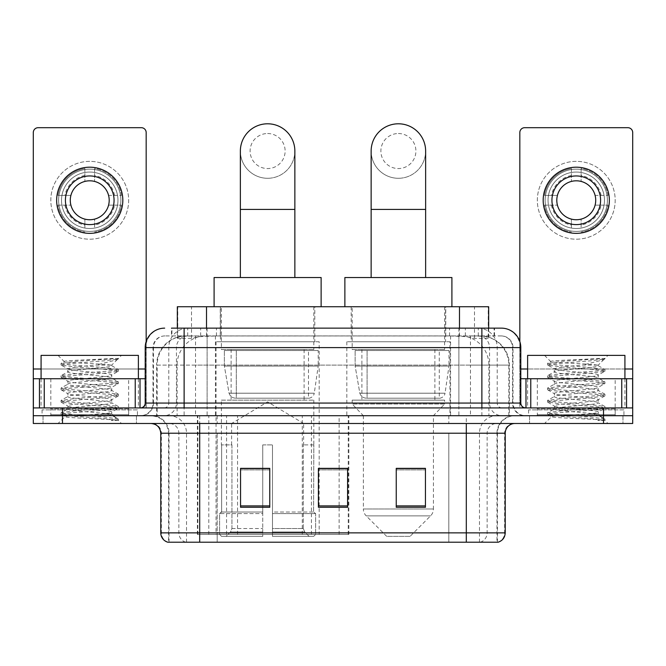 <?xml version="1.0" encoding="UTF-8"?>
<svg xmlns="http://www.w3.org/2000/svg" width="666" height="666" viewBox="0 0 666 666"><rect width="100%" height="100%" fill="white"/><g stroke="black" fill="none" stroke-linecap="round" stroke-linejoin="round"><path stroke-width="0.5" stroke-dasharray="3.33 2.5" d="M197.377 534.423L348.842 534.423L197.377 534.423L197.377 415.709L348.842 415.709L197.377 415.709M449.958 341.758L346.82 341.758L449.958 341.758L449.958 415.709L346.82 415.709L449.958 415.709M346.82 341.758L346.82 415.709M319.18 341.758L216.042 341.758L319.18 341.758L319.18 534.423L216.042 534.423L319.18 534.423M216.042 341.758L216.042 534.423M479.437 335.922L469.963 335.922L484.498 336.272C488.161 337.362 489.402 338.062 488.228 338.353L474.5 338.353L466.675 336.68L450.574 335.964L215.426 335.964L199.325 336.68L191.5 338.353L177.772 338.353L177.331 338.17L177.331 328.138M488.669 306.726L177.331 306.726M482.833 336.039A29.187 29.187 0 0 1 509.398 365.11L509.398 415.709L156.602 415.709L509.398 415.709M177.331 338.17C177.356 337.62 178.746 336.988 181.502 336.272L196.037 335.922L186.563 335.922M183.167 336.039A29.187 29.187 0 0 0 156.602 365.11L157.193 365.11L157.193 415.709M314.802 306.726L220.421 306.726L314.802 306.726L314.802 341.758L220.421 341.758L314.802 341.758M220.421 306.726L220.421 341.758M445.579 306.726L351.198 306.726L445.579 306.726L445.579 341.758L351.198 341.758L445.579 341.758M351.198 306.726L351.198 341.758M488.669 328.138L488.669 338.161L488.228 338.353L488.228 306.726M196.037 335.922L469.963 335.922M184.124 328.138L494.522 328.138L171.92 328.138L171.92 335.922L494.522 335.922L171.478 335.922L171.478 328.138L187.945 328.138A19.464 19.164 -90 0 0 168.781 347.594L168.781 403.063L145.205 403.063M501.34 335.922L164.66 335.922L501.34 335.922A11.68 11.68 0 0 1 513.011 347.594L513.011 403.063L168.781 403.063A4.862 4.795 90 0 1 163.994 407.925L525.665 407.925L163.994 407.925M145.205 347.594L513.011 347.594L152.989 347.594L153.455 347.594L153.455 403.063L152.989 403.063A12.646 12.646 0 0 1 140.335 415.709L525.665 415.709L140.335 415.709M615.184 378.738L537.337 378.738L615.184 378.738L615.184 407.925L537.337 407.925L615.184 407.925L615.184 415.709L537.337 415.709L615.184 415.709L615.184 409.873L537.337 409.873L615.184 409.873M537.337 378.738L537.337 409.873M128.663 378.738L50.816 378.738L128.663 378.738L128.663 407.925L50.816 407.925L128.663 407.925L128.663 415.709L50.816 415.709L128.663 415.709L128.663 409.873L50.816 409.873L128.663 409.873M50.816 378.738L50.816 409.873M603.513 423.493L33.3 423.493L33.3 407.925L146.17 407.925L146.17 369.006L146.17 407.925L33.3 407.925L632.7 407.925L632.7 415.709L603.513 415.709L632.7 415.709L632.7 423.493L603.513 423.493L603.513 415.709L62.487 415.709L603.513 415.709L603.513 407.925M33.3 415.709L62.487 415.709L33.3 415.709M458.882 328.138L458.882 347.594L520.204 347.594A19.464 19.164 90 0 0 501.04 328.138L187.945 328.138M171.478 335.922L171.92 335.922M136.447 415.709L136.447 423.493L43.032 423.493L136.447 423.493L43.032 423.493L136.447 423.493L136.447 415.709L43.032 415.709L43.032 423.493L43.032 415.709L136.447 415.709M622.968 415.709L622.968 423.493L529.553 423.493L622.968 423.493L529.553 423.493L622.968 423.493L622.968 415.709L529.553 415.709L529.553 423.493L529.553 415.709L622.968 415.709M137.412 409.873L42.058 409.873L137.412 409.873L137.412 415.709L42.058 415.709L137.412 415.709M42.058 409.873L42.058 415.709M623.942 409.873L528.588 409.873L623.942 409.873L623.942 415.709L528.588 415.709L623.942 415.709M528.588 409.873L528.588 415.709M496.969 542.207L466.308 542.207L497.444 542.207L496.969 542.207L496.969 433.225L497.444 433.225A17.516 17.516 0 0 1 514.96 415.709L151.04 415.709L514.96 415.709M168.556 542.207L199.692 542.207L168.556 542.207L168.556 433.225L505.228 433.225M466.308 423.493L151.04 423.493L466.308 423.493M167.774 542.207L498.226 542.207M537.337 415.709L615.184 415.709L537.337 415.709M50.816 415.709L128.663 415.709L50.816 415.709M425.441 505.919L425.441 468.348L425.441 507.276L396.245 507.276L396.245 468.548L396.245 507.276L425.441 507.276L425.441 468.739L425.441 507.276L425.441 469.896L396.245 469.896L396.245 507.276L396.245 468.348L425.441 468.348L396.245 468.348L425.441 468.348L425.441 505.919L396.245 505.919M269.755 505.919L269.755 468.348L269.755 507.276L240.559 507.276L240.559 468.548L240.559 507.276L269.755 507.276L269.755 468.739L269.755 507.276L269.755 469.896L240.559 469.896L240.559 507.276L240.559 468.348L269.755 468.348L240.559 468.348L269.755 468.348L269.755 505.919L240.559 505.919M347.594 505.919L347.594 468.348L347.594 507.276L318.406 507.276L318.406 468.548L318.406 507.276L347.594 507.276L347.594 468.739L347.594 507.276L347.594 469.896L318.406 469.896L318.406 507.276L318.406 468.348L347.594 468.348L318.406 468.348L347.594 468.348L347.594 505.919L318.406 505.919M199.692 415.709L199.692 542.207L466.308 542.207L466.308 433.225L168.556 433.225C167.516 422.585 161.68 416.75 151.04 415.709M347.594 469.896L347.594 468.739L347.594 469.896L318.406 469.896L318.406 507.276L347.594 507.276L347.594 469.896M269.755 469.896L269.755 468.739L269.755 469.896L240.559 469.896L240.559 507.276L269.755 507.276L269.755 469.896M425.441 469.896L425.441 468.739L425.441 469.896L396.245 469.896L396.245 507.276L425.441 507.276L425.441 469.896M347.594 468.548L318.406 468.548M269.755 468.548L240.559 468.548M425.441 468.548L396.245 468.548M129.629 415.709L49.842 415.709L129.629 415.709A0.974 0.974 0 0 1 128.663 414.735L50.816 414.735L128.663 414.735L128.663 408.899A0.974 0.974 0 0 1 129.629 407.925L49.842 407.925L129.629 407.925M49.842 415.709A0.974 0.974 0 0 0 50.816 414.735L50.816 408.899A0.974 0.974 0 0 0 49.842 407.925M41.084 378.738L41.084 407.925L138.386 407.925L41.084 407.925M138.386 378.738L138.386 407.925M104.146 413.761C90.651 414.743 64.669 415.717 64.91 416.6C62.438 417.982 117.482 419.247 118.373 420.454L104.079 418.498L75.4 416.433L61.239 414.585L64.902 413.345L104.079 410.256L118.232 408.408L111.73 412.063L111.73 413.761L104.146 413.761C109.116 413.161 111.647 412.595 111.73 412.063C113.07 410.006 66.4 407.942 67.749 405.885C66.4 403.829 113.07 401.756 111.73 399.7C113.07 397.644 66.4 395.579 67.749 393.523C66.4 391.466 113.07 389.402 111.73 387.346C113.07 385.289 66.4 383.225 67.749 381.168C66.4 379.112 113.07 377.048 111.73 374.991L111.73 378.08L118.232 381.726L104.079 379.878L64.902 376.79L61.239 375.549L75.4 373.701L114.577 370.612L118.415 369.58L104.079 367.524L64.902 364.435L61.056 363.403L75.4 361.338L118.415 358.425L121.462 355.378L58.017 355.378L121.462 355.378M118.232 408.408L114.577 407.167L75.4 404.079L61.056 402.023L64.902 400.99L104.079 397.902L118.415 395.837L114.577 394.813L75.4 391.725L61.239 389.868L64.902 388.636L104.079 385.539L118.232 383.691L111.73 387.346L111.73 390.434C113.07 388.378 66.4 386.313 67.749 384.257C66.4 382.201 113.07 380.136 111.73 378.08C113.07 376.024 66.4 373.951 67.749 371.894L61.239 375.549M118.232 383.691L114.577 382.45L75.4 379.362L61.056 377.306L64.902 376.273L104.079 373.185L118.232 371.337L111.73 374.991C113.07 372.935 66.4 370.862 67.749 368.806L67.749 371.894C66.4 369.838 113.07 367.774 111.73 365.717L118.232 369.372M118.232 371.337L114.577 370.096L75.4 367.008L61.239 365.159L67.749 368.806C70.163 367.599 79.662 366.367 96.229 365.11L111.73 365.11L111.73 365.717L110.631 365.11C104.645 363.819 63.437 362.679 64.211 361.58L58.017 355.378M118.232 396.054L111.73 399.7L111.73 402.788C113.07 400.732 66.4 398.668 67.749 396.611C66.4 394.555 113.07 392.49 111.73 390.434L118.232 394.089L104.079 392.241L64.902 389.144L61.056 388.12L75.4 386.055L114.577 382.967L118.232 381.726M61.239 377.514L67.99 381.443L67.749 384.257L61.239 387.912M118.373 420.454L111.214 420.454C114.802 419.322 116.067 418.181 115.01 417.041L106.585 413.761C94.913 412.221 66.6 410.556 67.749 408.974C66.4 406.918 113.07 404.845 111.73 402.788L118.232 406.443L104.079 404.595L64.902 401.506L61.056 400.474L75.4 398.418L114.577 395.329L118.232 394.089M61.239 389.868L67.99 393.806L67.749 396.611L61.239 400.266M106.585 413.761L111.73 413.761L115.01 417.041M61.239 402.231L67.99 406.16L67.749 408.974L61.239 412.62L75.4 410.772L114.577 407.684L118.232 406.443M61.239 365.159L64.902 363.919L104.079 360.83L118.232 358.974L118.415 358.425L117.924 358.425L116.883 359.757L96.229 365.11M110.631 365.11L111.73 365.11L117.599 359.24M111.214 420.454L118.415 419.014L118.415 420.454L121.462 423.493L58.017 423.493L121.462 423.493M61.239 414.585L64.968 416.758L58.017 423.493M113.312 358.425C99.425 359.407 61.871 360.464 64.211 361.58L61.239 363.195M41.084 355.378L138.386 355.378M118.415 419.014L104.079 416.949L64.902 413.861L61.239 412.62M118.415 358.766L117.924 358.425M89.735 161.355A38.919 38.919 0 0 0 50.816 200.275A38.919 38.919 0 0 0 89.735 239.194A38.919 38.919 0 0 0 128.663 200.275A38.919 38.919 0 0 0 89.735 161.355A38.919 38.919 0 0 0 50.816 200.275A38.919 38.919 0 0 0 89.735 239.194A38.919 38.919 0 0 0 128.663 200.275A38.919 38.919 0 0 0 89.735 161.355A38.919 38.919 0 0 0 50.816 200.275A38.919 38.919 0 0 0 89.735 239.194A38.919 38.919 0 0 0 128.663 200.275A38.919 38.919 0 0 0 89.735 161.355M89.735 231.41A31.136 31.136 0 0 1 58.6 200.275A31.136 31.136 0 0 1 89.735 169.139A31.136 31.136 0 0 0 58.6 200.275A31.136 31.136 0 0 0 89.735 231.41A31.136 31.136 0 0 0 120.871 200.275A31.136 31.136 0 0 0 89.735 169.139A31.136 31.136 0 0 1 120.871 200.275A31.136 31.136 0 0 1 89.735 231.41A31.136 31.136 0 0 0 120.871 200.275A31.136 31.136 0 0 0 89.735 169.139A31.136 31.136 0 0 0 58.6 200.275A31.136 31.136 0 0 0 89.735 231.41A31.136 31.136 0 0 0 120.871 200.275A31.136 31.136 0 0 0 89.735 169.139A31.136 31.136 0 0 0 58.6 200.275A31.136 31.136 0 0 0 89.735 231.41M50.816 407.925L128.663 407.925L50.816 407.925M33.3 407.925L33.3 132.551A4.862 4.862 0 0 1 38.162 127.689L141.309 127.689A4.862 4.862 0 0 1 146.17 132.551L146.17 369.006L33.3 369.006M146.17 341.516L146.17 369.006L145.205 369.006M145.205 378.738L33.3 378.738M89.735 175.949A24.326 24.326 0 0 0 65.41 200.275A24.326 24.326 0 0 0 89.735 224.6A24.326 24.326 0 0 0 114.061 200.275A24.326 24.326 0 0 0 89.735 175.949M114.56 205.145L121.478 205.145A32.11 32.11 0 0 1 94.605 232.018A32.11 32.11 0 0 0 121.478 205.145L108.583 205.145A19.464 19.464 0 0 0 108.583 195.413L121.478 195.413L108.583 195.413A19.464 19.464 0 0 0 70.896 195.413A19.464 19.464 0 0 0 94.605 219.122L94.605 228.072A28.222 28.222 0 0 0 94.605 172.477A28.222 28.222 0 0 0 61.522 200.275A28.222 28.222 0 0 0 89.735 228.496A28.222 28.222 0 0 0 117.957 200.275A28.222 28.222 0 0 0 84.873 172.477A28.222 28.222 0 0 0 84.873 228.072L84.873 219.122L84.873 228.072A28.222 28.222 0 0 0 94.605 228.072L94.605 219.122A19.464 19.464 0 0 0 108.583 205.145L114.56 205.145A25.3 25.3 0 0 1 94.605 225.1M89.735 233.358A33.084 33.084 0 0 0 122.819 200.275A33.084 33.084 0 0 0 89.735 167.191A33.084 33.084 0 0 0 56.652 200.275A33.084 33.084 0 0 0 89.735 233.358M58 205.145L70.896 205.145L58 205.145A32.11 32.11 0 0 0 84.873 232.018A32.11 32.11 0 0 1 58 205.145M121.478 195.413A32.11 32.11 0 0 0 94.605 168.54L94.605 181.435L94.605 168.54A32.11 32.11 0 0 1 121.478 195.413M64.91 205.145A25.3 25.3 0 0 0 84.873 225.1M114.56 195.413A25.3 25.3 0 0 0 94.605 175.449M84.873 168.54L84.873 181.435L84.873 168.54A32.11 32.11 0 0 0 58 195.413L70.896 195.413L58 195.413A32.11 32.11 0 0 1 84.873 168.54M84.873 175.449A25.3 25.3 0 0 0 64.91 195.413M267.607 178.288A27.248 27.248 0 0 0 294.855 151.04A27.248 27.248 0 0 1 267.607 178.288A27.248 27.248 0 0 0 294.855 151.04A27.248 27.248 0 0 0 267.607 123.793A27.248 27.248 0 0 0 240.368 151.04A27.248 27.248 0 0 0 267.607 178.288A27.248 27.248 0 0 1 240.368 151.04M267.607 133.525A17.516 17.516 0 0 1 285.123 151.04A17.516 17.516 0 0 1 267.607 168.556A17.516 17.516 0 0 1 250.1 151.04A17.516 17.516 0 0 1 267.607 133.525M240.368 277.539L294.855 277.539L240.368 277.539M231.61 444.905L231.61 423.493L303.613 423.493L267.607 401.864L231.61 423.493L303.613 423.493L303.613 444.905M303.28 528.513L303.28 444.905L303.28 528.513L304.72 531.951L309.166 536.371L272.477 536.371L313.669 536.371L272.477 536.371L272.477 534.423L315.626 534.423L272.477 534.423L272.477 513.603L315.626 513.603L272.477 513.603L272.477 512.037L314.061 512.037L272.477 512.037L272.477 536.371L313.669 536.371L315.626 534.423L315.626 513.603L313.578 512.037L313.828 444.905L313.578 512.037L315.626 513.603L315.626 534.423L313.669 536.371L309.166 536.371L304.72 531.951L303.28 528.513L272.477 528.513L272.477 536.371L272.477 444.905L272.477 528.513L303.28 528.513M262.745 444.905L272.477 444.905L262.745 444.905L262.745 512.037L221.645 512.037L262.745 512.037L262.745 444.905L262.745 528.513L262.745 444.905L272.477 444.905L272.477 512.037L272.477 444.905L262.745 444.905M231.935 444.905L231.935 528.513L230.503 531.951L226.057 536.371L262.745 536.371L262.745 528.513L262.745 536.371L221.553 536.371L262.745 536.371L262.745 534.423L262.745 536.371L221.553 536.371L219.597 534.423L262.745 534.423L219.597 534.423L219.597 513.603L262.745 513.603L262.745 534.423L262.745 513.603L219.597 513.603L221.162 512.037L262.745 512.037L262.745 513.603L262.745 512.037L221.162 512.037L221.645 512.037L221.645 444.905L221.645 512.037L219.597 513.603L219.597 534.423L221.553 536.371L226.057 536.371L230.503 531.951L231.935 528.513L231.935 444.905L221.395 444.905L231.935 444.905M221.395 400.141L313.828 400.141L221.395 400.141L221.395 444.905M313.828 400.141L313.828 444.905M231.119 349.542L304.104 349.542L231.119 349.542L231.119 400.141L304.104 400.141L231.119 400.141M304.104 349.542L304.104 400.141M221.395 306.726L313.828 306.726L221.395 306.726L221.395 349.542L313.828 349.542L221.395 349.542M313.828 306.726L313.828 349.542M321.129 306.726L214.094 306.726L321.129 306.726M214.094 277.539L321.129 277.539M313.578 444.905L303.28 444.905L313.578 444.905M318.206 350.516L224.367 350.516L318.206 350.516L318.206 366.084L224.367 366.084L224.367 350.516L224.367 366.084L229.054 393.198C230.211 396.536 232.625 398.201 236.297 398.193L308.483 398.193L236.305 398.193L236.305 350.516L236.297 398.193C232.642 398.21 230.228 396.545 229.054 393.198L224.367 366.084L318.206 366.084L314.269 393.198L229.054 393.198L314.269 393.198C313.503 397.96 308.075 398.526 308.491 398.193L308.483 350.516L236.305 350.516L308.483 350.516M398.393 178.288A27.248 27.248 0 0 0 425.632 151.04A27.248 27.248 0 0 1 398.393 178.288A27.248 27.248 0 0 0 425.632 151.04A27.248 27.248 0 0 0 398.393 123.793A27.248 27.248 0 0 0 371.145 151.04A27.248 27.248 0 0 0 398.393 178.288A27.248 27.248 0 0 1 371.145 151.04M398.393 133.525A17.516 17.516 0 0 1 415.9 151.04A17.516 17.516 0 0 1 398.393 168.556A17.516 17.516 0 0 1 380.877 151.04A17.516 17.516 0 0 1 398.393 133.525M371.145 277.539L425.632 277.539L371.145 277.539M410.065 536.371L386.713 536.371L366.208 515.867L430.569 515.867L366.208 515.867A9.732 9.732 0 0 1 363.361 508.982L433.416 508.982A9.732 9.732 0 0 1 430.569 515.867L410.065 536.371L386.713 536.371M433.416 415.709L363.361 415.709L363.361 508.982L433.416 508.982L433.416 415.709L444.605 404.029L352.172 404.029L444.605 404.029L444.605 400.141L352.172 400.141L352.172 404.029L363.361 415.709L433.416 415.709M361.896 349.542L434.881 349.542L361.896 349.542L361.896 400.141L434.881 400.141L361.896 400.141M434.881 349.542L434.881 400.141M352.172 306.726L444.605 306.726L352.172 306.726L352.172 349.542L444.605 349.542L352.172 349.542M444.605 306.726L444.605 349.542M451.906 306.726L344.871 306.726L451.906 306.726M344.871 277.539L451.906 277.539M352.172 400.141L444.605 400.141M448.984 350.516L355.145 350.516L448.984 350.516L448.984 366.084L355.145 366.084L355.145 350.516L355.145 366.084L359.831 393.198C360.989 396.536 363.411 398.201 367.083 398.193L439.26 398.193L367.083 398.193L367.083 350.516L367.083 398.193C363.42 398.21 361.005 396.545 359.831 393.198L355.145 366.084L448.984 366.084L445.046 393.198L359.831 393.198L445.046 393.198C444.28 397.96 438.852 398.526 439.269 398.193L439.26 350.516L367.083 350.516L439.26 350.516M576.265 161.355A38.919 38.919 0 0 0 537.337 200.275A38.919 38.919 0 0 0 576.265 239.194A38.919 38.919 0 0 0 615.184 200.275A38.919 38.919 0 0 0 576.265 161.355A38.919 38.919 0 0 0 537.337 200.275A38.919 38.919 0 0 0 576.265 239.194A38.919 38.919 0 0 0 615.184 200.275A38.919 38.919 0 0 0 576.265 161.355A38.919 38.919 0 0 0 537.337 200.275A38.919 38.919 0 0 0 576.265 239.194A38.919 38.919 0 0 0 615.184 200.275A38.919 38.919 0 0 0 576.265 161.355M576.265 231.41A31.136 31.136 0 0 1 545.129 200.275A31.136 31.136 0 0 1 576.265 169.139A31.136 31.136 0 0 0 545.129 200.275A31.136 31.136 0 0 0 576.265 231.41A31.136 31.136 0 0 0 607.4 200.275A31.136 31.136 0 0 0 576.265 169.139A31.136 31.136 0 0 1 607.4 200.275A31.136 31.136 0 0 1 576.265 231.41A31.136 31.136 0 0 0 607.4 200.275A31.136 31.136 0 0 0 576.265 169.139A31.136 31.136 0 0 0 545.129 200.275A31.136 31.136 0 0 0 576.265 231.41A31.136 31.136 0 0 0 607.4 200.275A31.136 31.136 0 0 0 576.265 169.139A31.136 31.136 0 0 0 545.129 200.275A31.136 31.136 0 0 0 576.265 231.41M537.337 407.925L615.184 407.925L537.337 407.925M632.7 369.006L632.7 378.738L519.83 378.738L519.83 407.925L632.7 407.925L519.83 407.925L519.83 132.551A4.862 4.862 0 0 1 524.691 127.689L627.838 127.689A4.862 4.862 0 0 1 632.7 132.551L632.7 369.006L519.83 369.006L519.83 378.738L520.795 378.738M519.83 341.516L519.83 369.006L520.795 369.006M576.265 175.949A24.326 24.326 0 0 0 551.939 200.275A24.326 24.326 0 0 0 576.265 224.6A24.326 24.326 0 0 0 600.59 200.275A24.326 24.326 0 0 0 576.265 175.949M601.09 205.145L608 205.145A32.11 32.11 0 0 1 581.127 232.018A32.11 32.11 0 0 0 608 205.145L595.104 205.145A19.464 19.464 0 0 0 595.104 195.413L608 195.413L595.104 195.413A19.464 19.464 0 0 0 557.417 195.413A19.464 19.464 0 0 0 581.127 219.122L581.127 228.072A28.222 28.222 0 0 0 581.127 172.477A28.222 28.222 0 0 0 548.043 200.275A28.222 28.222 0 0 0 576.265 228.496A28.222 28.222 0 0 0 604.478 200.275A28.222 28.222 0 0 0 571.395 172.477A28.222 28.222 0 0 0 571.395 228.072L571.395 219.122L571.395 228.072A28.222 28.222 0 0 0 581.127 228.072L581.127 219.122A19.464 19.464 0 0 0 595.104 205.145L601.09 205.145A25.3 25.3 0 0 1 581.127 225.1M576.265 233.358A33.084 33.084 0 0 0 609.348 200.275A33.084 33.084 0 0 0 576.265 167.191A33.084 33.084 0 0 0 543.181 200.275A33.084 33.084 0 0 0 576.265 233.358M544.522 205.145L557.417 205.145L544.522 205.145A32.11 32.11 0 0 0 571.395 232.018A32.11 32.11 0 0 1 544.522 205.145M608 195.413A32.11 32.11 0 0 0 581.127 168.54L581.127 181.435L581.127 168.54A32.11 32.11 0 0 1 608 195.413M551.44 205.145A25.3 25.3 0 0 0 571.395 225.1M601.09 195.413A25.3 25.3 0 0 0 581.127 175.449M571.395 168.54L571.395 181.435L571.395 168.54A32.11 32.11 0 0 0 544.522 195.413L557.417 195.413L544.522 195.413A32.11 32.11 0 0 1 571.395 168.54M571.395 175.449A25.3 25.3 0 0 0 551.44 195.413M616.158 415.709L536.371 415.709L616.158 415.709A0.974 0.974 0 0 1 615.184 414.735L537.337 414.735L615.184 414.735L615.184 408.899A0.974 0.974 0 0 1 616.158 407.925L536.371 407.925L616.158 407.925M536.371 415.709A0.974 0.974 0 0 0 537.337 414.735L537.337 408.899A0.974 0.974 0 0 0 536.371 407.925M527.614 378.738L527.614 407.925L624.916 407.925L527.614 407.925M624.916 378.738L624.916 407.925M590.667 413.761C577.172 414.743 551.19 415.717 551.431 416.6C548.959 417.982 604.004 419.247 604.894 420.454L590.6 418.498L561.921 416.433L547.768 414.585L551.423 413.345L590.6 410.256L604.761 408.408L598.251 412.063L598.251 413.761L590.667 413.761C595.645 413.161 598.176 412.595 598.251 412.063C599.6 410.006 552.93 407.942 554.27 405.885C552.93 403.829 599.6 401.756 598.251 399.7C599.6 397.644 552.93 395.579 554.27 393.523C552.93 391.466 599.6 389.402 598.251 387.346C599.6 385.289 552.93 383.225 554.27 381.168C552.93 379.112 599.6 377.048 598.251 374.991L598.251 378.08L604.761 381.726L590.6 379.878L551.423 376.79L547.768 375.549L561.921 373.701L601.098 370.612L604.944 369.58L590.6 367.524L551.423 364.435L547.585 363.403L561.921 361.338L604.944 358.425L607.983 355.378L544.538 355.378L607.983 355.378M604.761 408.408L601.098 407.167L561.921 404.079L547.585 402.023L551.423 400.99L590.6 397.902L604.944 395.837L601.098 394.813L561.921 391.725L547.768 389.868L551.423 388.636L590.6 385.539L604.761 383.691L598.251 387.346L598.251 390.434C599.6 388.378 552.93 386.313 554.27 384.257C552.93 382.201 599.6 380.136 598.251 378.08C599.6 376.024 552.93 373.951 554.27 371.894L547.768 375.549M604.761 383.691L601.098 382.45L561.921 379.362L547.585 377.306L551.423 376.273L590.6 373.185L604.761 371.337L598.251 374.991C599.6 372.935 552.93 370.862 554.27 368.806L554.27 371.894C552.93 369.838 599.6 367.774 598.251 365.717L604.761 369.372M604.761 371.337L601.098 370.096L561.921 367.008L547.768 365.159L554.27 368.806C556.693 367.599 566.183 366.367 582.758 365.11L598.251 365.11L598.251 365.717L597.152 365.11C591.175 363.819 549.958 362.679 550.74 361.58L544.538 355.378M604.761 396.054L598.251 399.7L598.251 402.788C599.6 400.732 552.93 398.668 554.27 396.611C552.93 394.555 599.6 392.49 598.251 390.434L604.761 394.089L590.6 392.241L551.423 389.144L547.585 388.12L561.921 386.055L601.098 382.967L604.761 381.726M547.768 377.514L554.52 381.443L554.27 384.257L547.768 387.912M604.894 420.454L597.743 420.454C601.331 419.322 602.597 418.181 601.531 417.041L593.115 413.761C581.443 412.221 553.13 410.556 554.27 408.974C552.93 406.918 599.6 404.845 598.251 402.788L604.761 406.443L590.6 404.595L551.423 401.506L547.585 400.474L561.921 398.418L601.098 395.329L604.761 394.089M547.768 389.868L554.52 393.806L554.27 396.611L547.768 400.266M593.115 413.761L598.251 413.761L601.531 417.041M547.768 402.231L554.52 406.16L554.27 408.974L547.768 412.62L561.921 410.772L601.098 407.684L604.761 406.443M547.768 365.159L551.423 363.919L590.6 360.83L604.761 358.974L604.944 358.425L604.453 358.425L603.404 359.757L582.758 365.11M597.152 365.11L598.251 365.11L604.129 359.24M597.743 420.454L604.944 419.014L604.944 420.454L607.983 423.493L544.538 423.493L607.983 423.493M547.768 414.585L551.498 416.758L544.538 423.493M599.841 358.425C585.947 359.407 548.401 360.464 550.74 361.58L547.768 363.195M527.614 355.378L624.916 355.378M604.944 419.014L590.6 416.949L551.423 413.861L547.768 412.62M604.944 358.766L604.453 358.425M236.297 398.193L308.491 398.193L236.297 398.193M197.819 534.423L197.819 415.709M177.772 338.353L177.772 306.726M181.502 336.272A29.187 28.746 -90 0 0 157.193 365.11L509.398 365.11L470.471 365.11L470.471 415.709M508.807 415.709L508.807 365.11A29.187 28.746 90 0 0 484.498 336.272M195.529 335.922L195.529 365.11L156.602 365.11L156.602 415.709M450.574 335.964L450.574 415.709M466.675 336.68A29.187 28.746 90 0 1 488.902 365.11L488.902 415.709M215.426 335.964L215.426 415.709M199.325 336.68A29.187 28.746 -90 0 0 177.098 365.11L177.098 415.709M470.471 335.922L470.471 365.11L195.529 365.11L195.529 415.709M206.518 335.98L206.518 328.138M191.5 338.353L191.5 306.726M220.246 335.98L220.246 306.726M445.754 335.98L445.754 306.726M474.5 338.353L474.5 306.726M459.482 335.98L459.482 328.138M237.546 534.423L237.546 415.709M208.799 534.423L208.799 415.709M302.281 534.423L302.281 415.709M311.43 534.423L311.43 415.709M348.26 534.423L348.26 415.709M339.119 534.423L339.119 468.548M339.119 468.348L339.119 415.709M226.565 534.423L226.565 415.709M200.666 335.922L200.666 328.138M164.66 335.922C159.574 336.155 155.969 338.586 153.838 343.215L152.989 347.594L152.989 403.063L481.876 403.063L481.876 335.922M207.118 328.138L207.118 403.063L153.455 403.063A12.646 12.454 90 0 1 141.001 415.709M481.876 415.709L481.876 403.063L513.011 403.063L513.944 407.808L516.441 411.721C518.964 414.319 522.044 415.651 525.665 415.709M520.795 403.063L520.204 403.063L520.204 347.594L520.795 347.594M62.487 407.925L62.487 423.493M164.96 328.138A19.464 19.164 -90 0 0 145.796 347.594L145.796 403.063A4.862 4.795 90 0 1 141.001 407.925M478.055 328.138A19.464 19.164 90 0 1 497.219 347.594L497.219 403.063L458.882 403.063L458.882 407.925M524.999 407.925A4.862 4.795 -90 0 1 520.204 403.063L497.219 403.063A4.862 4.795 -90 0 0 502.006 407.925M164.96 335.922A11.68 11.497 -90 0 0 153.455 347.594L458.882 347.594L458.882 403.063L207.118 403.063L207.118 407.925M207.118 335.922L207.118 415.709M187.945 335.922A11.68 11.497 -90 0 0 176.448 347.594L176.448 403.063A12.646 12.454 90 0 1 163.994 415.709M184.124 335.922L184.124 415.709M501.04 335.922A11.68 11.497 90 0 1 512.545 347.594L512.545 403.063A12.646 12.454 -90 0 0 524.999 415.709M478.055 335.922A11.68 11.497 90 0 1 489.552 347.594L489.552 403.063A12.646 12.454 -90 0 0 502.006 415.709M458.882 335.922L458.882 415.709M187.704 335.922L187.704 328.138M216.458 335.922L216.458 328.138M449.542 335.922L449.542 328.138M478.296 335.922L478.296 328.138M494.08 335.922L494.08 328.138M465.334 335.922L465.334 328.138M480.236 542.207A9.732 9.582 90 0 0 487.137 532.867L217.191 532.867L217.191 433.225L448.809 433.225L448.809 542.207L448.809 433.225L496.969 433.225A17.516 17.249 -90 0 1 514.219 415.709M185.764 542.207A9.732 9.582 -90 0 1 178.863 532.867L178.863 433.225L217.191 433.225L217.191 542.207L217.191 532.867L160.772 532.867M160.772 433.225L178.863 433.225A9.732 9.582 90 0 0 169.281 423.493M168.257 542.207A9.732 9.582 -90 0 1 161.363 532.867L161.363 433.225A9.732 9.582 90 0 0 151.781 423.493M497.743 542.207A9.732 9.582 90 0 0 504.637 532.867L487.137 532.867L487.137 433.225A9.732 9.582 -90 0 1 496.719 423.493M505.228 532.867L504.637 532.867L504.637 433.225A9.732 9.582 -90 0 1 514.219 423.493M217.191 415.709L217.191 423.493M448.809 415.709L448.809 423.493M479.47 542.207L479.47 433.225A17.516 17.249 -90 0 1 496.719 415.709M497.444 542.207L497.444 433.225L466.308 433.225L466.308 415.709M169.031 542.207L169.031 433.225A17.516 17.249 90 0 0 151.781 415.709M186.53 542.207L186.53 433.225A17.516 17.249 90 0 0 169.281 415.709M128.663 408.899L50.816 408.899L128.663 408.899M138.386 369.006L41.084 369.006M146.104 407.925L146.104 378.738M294.855 209.424L240.368 209.424M231.935 528.513L262.745 528.513L231.935 528.513M304.72 531.951L272.477 531.951L304.72 531.951M230.503 531.951L262.745 531.951L230.503 531.951M425.632 209.424L371.145 209.424M624.916 369.006L527.614 369.006M519.896 378.738L519.896 407.925M615.184 408.899L537.337 408.899L615.184 408.899M348.842 534.423L348.842 415.709M494.522 335.922L494.522 328.138M61.056 412.837L61.056 414.377M118.415 406.651L118.415 408.2M61.056 400.474L61.056 402.023M118.415 394.297L118.415 395.837M61.056 388.12L61.056 389.66M118.415 381.934L118.415 383.483M61.056 375.757L61.056 377.306M118.415 369.58L118.415 371.129M61.056 363.403L61.056 364.943M118.232 358.974L116.883 359.765M114.211 416.466L118.232 418.806M547.585 412.837L547.585 414.377M604.944 406.651L604.944 408.2M547.585 400.474L547.585 402.023M604.944 394.297L604.944 395.837M547.585 388.12L547.585 389.66M604.944 381.934L604.944 383.483M547.585 375.757L547.585 377.306M604.944 369.58L604.944 371.129M547.585 363.403L547.585 364.943M604.761 358.974L603.404 359.765M600.74 416.466L604.761 418.806"/><path stroke-width="1" d="M177.331 328.138L177.331 306.726L488.669 306.726L488.669 328.138M171.92 328.138L501.04 328.138M171.478 328.138L184.124 328.138L184.124 347.594L145.205 347.594L145.205 403.063A4.862 4.862 0 0 1 140.335 407.925M164.66 328.138A19.464 19.464 0 0 0 145.205 347.594M501.34 328.138A19.464 19.464 0 0 1 520.795 347.594L520.795 403.063C521.087 406.019 522.71 407.634 525.665 407.925M62.487 407.925L33.3 407.925L33.3 415.709L62.487 415.709L33.3 415.709L33.3 423.493L62.487 423.493L62.487 415.709L603.513 415.709L62.487 415.709L62.487 407.925L603.513 407.925L603.513 415.709L632.7 415.709L603.513 415.709L603.513 423.493L62.487 423.493M603.513 423.493L632.7 423.493L632.7 378.738L632.7 407.925L603.513 407.925M505.228 532.867C504.961 537.529 502.622 540.642 498.226 542.207L466.308 542.207L466.308 532.867L505.228 532.867L505.228 433.225A9.732 9.732 0 0 1 514.96 423.493M160.772 532.867L199.692 532.867L199.692 542.207L466.308 542.207L167.774 542.207A9.732 9.732 0 0 1 160.772 532.867L160.772 433.225C160.19 427.314 156.951 424.067 151.04 423.493M425.441 507.276L425.441 468.348L396.245 468.348L396.245 507.276L425.441 507.276M269.755 507.276L269.755 468.348L240.559 468.348L240.559 507.276L269.755 507.276M347.594 507.276L347.594 468.348L318.406 468.348L318.406 507.276L347.594 507.276M347.594 468.548L318.406 468.548M269.755 468.548L240.559 468.548M425.441 468.548L396.245 468.548M138.386 378.738L138.386 355.378L41.084 355.378L41.084 378.738M135.231 407.925L135.231 378.738L44.247 378.738L44.247 407.925M146.17 341.516L146.17 132.551A4.862 4.862 0 0 0 141.309 127.689L38.162 127.689A4.862 4.862 0 0 0 33.3 132.551L33.3 378.738L44.247 378.738M135.231 378.738L145.205 378.738M33.3 407.925L33.3 378.738M89.735 175.949A24.326 24.326 0 0 0 65.41 200.275A24.326 24.326 0 0 0 89.735 224.6A24.326 24.326 0 0 0 114.061 200.275A24.326 24.326 0 0 0 89.735 175.949M89.735 180.811A19.464 19.464 0 0 0 70.28 200.275A19.464 19.464 0 0 0 89.735 219.738A19.464 19.464 0 0 0 109.199 200.275A19.464 19.464 0 0 0 89.735 180.811M89.735 233.358A33.084 33.084 0 0 0 122.819 200.275A33.084 33.084 0 0 0 89.735 167.191A33.084 33.084 0 0 0 56.652 200.275A33.084 33.084 0 0 0 89.735 233.358M240.368 277.539L240.368 151.04A27.248 27.248 0 0 1 267.607 123.793A27.248 27.248 0 0 1 294.855 151.04A27.248 27.248 0 0 0 267.607 123.793M294.855 277.539L294.855 151.04M321.129 306.726L321.129 277.539L214.094 277.539L214.094 306.726M371.145 277.539L371.145 151.04A27.248 27.248 0 0 1 398.393 123.793A27.248 27.248 0 0 1 425.632 151.04A27.248 27.248 0 0 0 398.393 123.793M425.632 277.539L425.632 151.04M451.906 306.726L451.906 277.539L344.871 277.539L344.871 306.726M621.753 407.925L621.753 378.738L530.769 378.738L530.769 407.925M621.753 378.738L632.7 378.738L632.7 132.551A4.862 4.862 0 0 0 627.838 127.689L524.691 127.689A4.862 4.862 0 0 0 519.83 132.551L519.83 341.516M520.795 378.738L530.769 378.738M576.265 175.949A24.326 24.326 0 0 0 551.939 200.275A24.326 24.326 0 0 0 576.265 224.6A24.326 24.326 0 0 0 600.59 200.275A24.326 24.326 0 0 0 576.265 175.949M576.265 180.811A19.464 19.464 0 0 0 556.801 200.275A19.464 19.464 0 0 0 576.265 219.738A19.464 19.464 0 0 0 595.72 200.275A19.464 19.464 0 0 0 576.265 180.811M576.265 233.358A33.084 33.084 0 0 0 609.348 200.275A33.084 33.084 0 0 0 576.265 167.191A33.084 33.084 0 0 0 543.181 200.275A33.084 33.084 0 0 0 576.265 233.358M624.916 378.738L624.916 355.378L527.614 355.378L527.614 378.738M206.518 328.138L206.518 306.726M459.482 328.138L459.482 306.726M184.124 407.925L184.124 403.063L520.795 403.063M145.205 403.063L184.124 403.063L184.124 347.594L481.876 347.594L481.876 407.925M520.795 347.594L481.876 347.594L481.876 328.138M466.308 423.493L466.308 433.225L160.772 433.225M505.228 433.225L466.308 433.225L466.308 532.867L199.692 532.867L199.692 423.493M347.594 505.919L318.406 505.919M269.755 505.919L240.559 505.919M425.441 505.919L396.245 505.919M145.205 369.006L138.386 369.006M41.084 369.006L33.3 369.006M140.018 378.738L140.018 407.925M33.375 378.738L33.375 407.925M39.452 407.925L39.452 378.738M240.368 209.424L294.855 209.424M371.145 209.424L425.632 209.424M632.7 369.006L624.916 369.006M527.614 369.006L520.795 369.006M632.625 407.925L632.625 378.738M626.548 378.738L626.548 407.925M525.982 407.925L525.982 378.738"/></g></svg>
